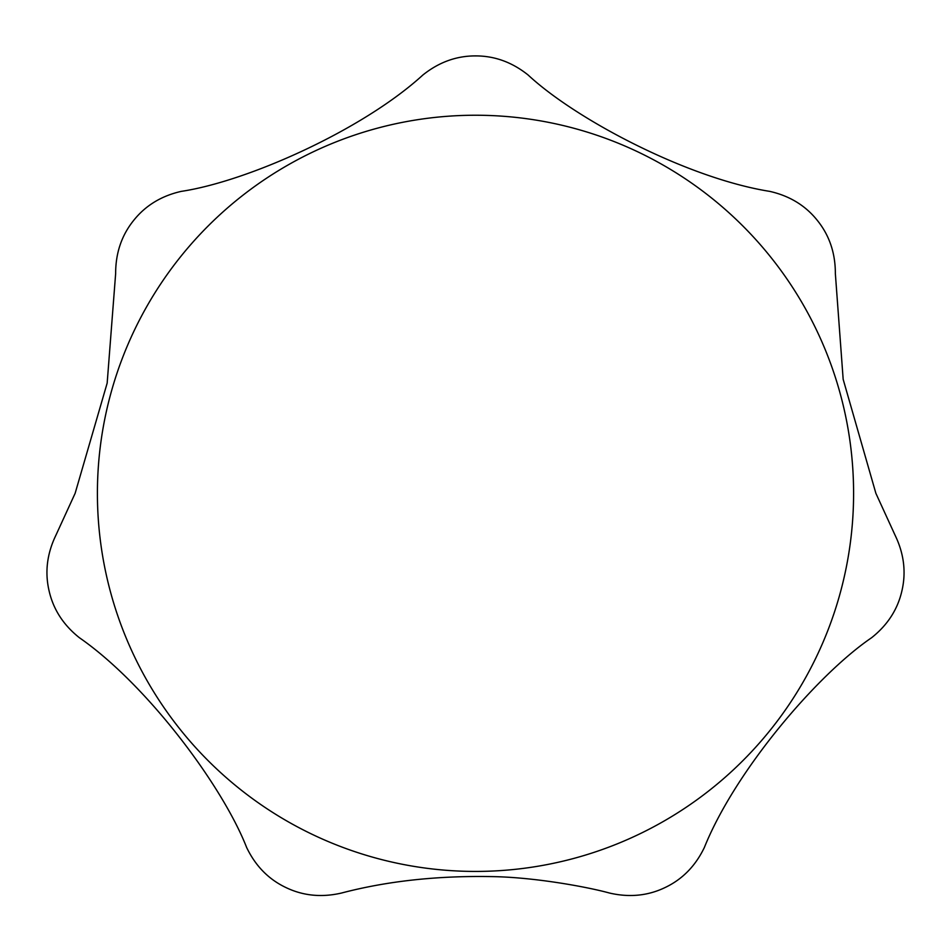 <?xml version="1.0" encoding="UTF-8"?>
<svg xmlns="http://www.w3.org/2000/svg" width="951" height="951" viewBox="0 0 951 951"><rect width="100%" height="100%" fill="white"/><g stroke="black" fill="none" stroke-linecap="round" stroke-linejoin="round"><path stroke-width="1.43" d="M75.129 493.331L55.966 535.116C47.051 553.541 44.745 572.062 49.048 590.666C53.244 609.306 63.36 624.985 79.385 637.717C147.048 684.661 222.475 785.799 246.594 847.389C255.439 865.85 268.479 879.2 285.704 887.438C302.894 895.771 321.462 897.649 341.409 893.06C386.843 881.125 436.842 875.645 491.417 876.596C533.463 877.131 586.387 886.677 609.591 893.06C629.538 897.649 648.106 895.771 665.296 887.438C682.521 879.2 695.561 865.85 704.406 847.389C735.123 770.976 816.933 674.937 871.615 637.717C887.64 624.985 897.756 609.306 901.952 590.666C906.255 572.062 903.949 553.541 895.034 535.116L875.883 493.331L843.168 379.33L835.358 273.662C835.394 253.192 829.438 235.503 817.491 220.608C805.616 205.642 789.71 195.894 769.751 191.377C688.405 178.443 576.568 120.052 528.126 75.01C512.137 62.231 494.603 55.859 475.5 55.907C456.397 55.859 438.863 62.231 422.874 75.01C362.058 130.537 246.666 181.582 181.249 191.377C161.29 195.894 145.384 205.642 133.509 220.608C121.562 235.503 115.606 253.192 115.642 273.662L107.166 383.11L75.129 493.331M853.594 493.331A378.094 378.094 0 0 0 475.5 115.237A378.094 378.094 0 0 0 97.406 493.331A378.094 378.094 0 0 0 475.5 871.425A378.094 378.094 0 0 0 853.594 493.331"/></g></svg>
